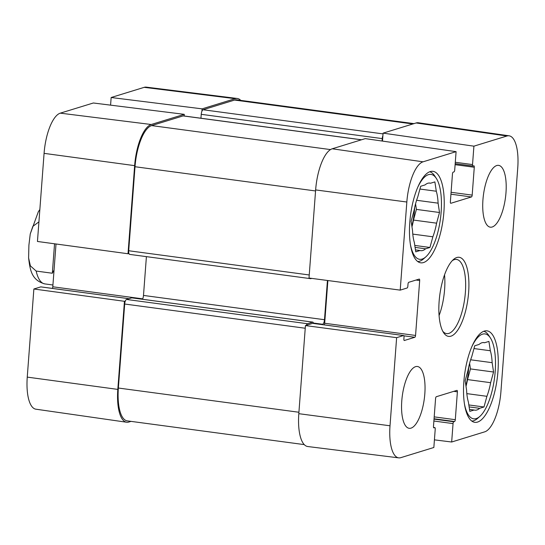 <?xml version="1.0" encoding="UTF-8"?>
<svg xmlns="http://www.w3.org/2000/svg" width="545" height="545" viewBox="0 0 545 545"><rect width="100%" height="100%" fill="white"/><g stroke="black" fill="none" stroke-linecap="round" stroke-linejoin="round"><path stroke-width="0.82" d="M433.548 427.444L434.835 427.614A1.662 0.593 97.6 0 1 435.23 429.079L433.847 447.493L400.813 457.657A36.563 13.012 -82.4 0 1 398.702 457.861A36.563 13.012 -82.4 0 1 390.009 425.781L396.631 337.668L305.438 325.576L298.81 413.682A37.421 13.318 97.6 0 0 307.707 446.519L398.702 457.861M509.139 135.814L418.376 122.768A37.421 13.318 97.6 0 0 416.128 122.966L383.094 133.137L473.912 146.169L506.945 136.005A36.563 13.012 -82.4 0 1 509.139 135.814A36.563 13.012 -82.4 0 1 517.75 167.887L500.923 391.644A36.563 13.012 -82.4 0 1 484.703 431.844L451.669 442.009L434.419 439.856M406.836 202.018A36.563 13.012 -82.4 0 1 423.056 161.817L456.09 151.653L365.273 138.621L332.239 148.785A37.421 13.318 97.6 0 0 315.637 189.926L309.008 278.032L400.207 290.131L406.836 202.018L315.637 189.926M473.912 146.169L472.529 164.583A1.662 0.593 97.6 0 0 472.924 166.048A1.662 0.593 97.6 0 0 473.019 166.034L473.789 165.803A1.662 0.593 -82.4 0 1 473.884 165.789A1.662 0.593 -82.4 0 1 474.279 167.247L472.181 195.117A1.662 0.593 -82.4 0 1 471.445 196.949L450.858 203.285A1.662 0.593 -82.4 0 1 450.756 203.292A1.662 0.593 -82.4 0 1 450.368 201.834L452.459 173.964A1.662 0.593 -82.4 0 1 453.202 172.138L453.965 171.9A1.662 0.593 97.6 0 0 454.707 170.074L456.09 151.653M382.495 141.094L383.094 133.137M434.835 427.614A1.662 0.593 97.6 0 0 434.74 427.627L433.97 427.866A1.662 0.593 -82.4 0 1 433.875 427.873A1.662 0.593 -82.4 0 1 433.479 426.415L435.578 398.545A1.662 0.593 -82.4 0 1 436.313 396.719L456.901 390.383A1.662 0.593 -82.4 0 1 456.996 390.37A1.662 0.593 -82.4 0 1 457.391 391.828L455.3 419.698A1.662 0.593 -82.4 0 1 454.557 421.523L453.794 421.762A1.662 0.593 97.6 0 0 453.052 423.594L451.669 442.009M400.207 290.131L407.115 288.005A1.662 0.593 97.6 0 0 407.851 286.173L408.007 284.129A1.662 0.593 -82.4 0 1 408.743 282.296L419.194 279.081A1.662 0.593 -82.4 0 1 419.289 279.074A1.662 0.593 -82.4 0 1 419.684 280.532L415.556 335.447A1.662 0.593 -82.4 0 1 414.813 337.273L404.37 340.489A1.662 0.593 -82.4 0 1 404.267 340.502A1.662 0.593 -82.4 0 1 403.879 339.045L404.029 336.994A1.662 0.593 97.6 0 0 403.634 335.536A1.662 0.593 97.6 0 0 403.538 335.543L396.631 337.668M305.438 325.576L312.66 323.349A1.662 0.593 -82.4 0 1 312.755 323.342A1.662 0.593 -82.4 0 1 312.844 323.376M324.186 324.875A1.662 0.593 97.6 0 0 324.67 323.26L327.886 280.539M439.079 315.562A37.421 13.318 97.6 0 0 444.604 289.477A37.421 13.318 97.6 0 0 444.536 274.864M482.938 199.817A31.181 11.098 -82.4 0 1 498.607 165.367A31.181 11.098 -82.4 0 1 505.46 197.746A31.181 11.098 -82.4 0 1 490.316 227.176A31.181 11.098 -82.4 0 1 482.938 199.817M401.774 400.943A31.181 11.098 -82.4 0 1 417.443 366.492A31.181 11.098 -82.4 0 1 424.296 398.872A31.181 11.098 -82.4 0 1 409.152 428.302A31.181 11.098 -82.4 0 1 401.774 400.943M409.799 222.319A46.148 16.425 -82.4 0 1 432.989 171.334A46.148 16.425 -82.4 0 1 443.133 219.26A46.148 16.425 -82.4 0 1 420.72 262.813A46.148 16.425 -82.4 0 1 409.799 222.319M463.85 381.841A46.148 16.425 -82.4 0 1 487.039 330.849A46.148 16.425 -82.4 0 1 497.183 378.775A46.148 16.425 -82.4 0 1 474.77 422.327A46.148 16.425 -82.4 0 1 463.85 381.841M468.632 292.29A39.914 14.204 97.6 0 0 453.426 259.536A39.914 14.204 97.6 0 0 439.801 294.94A39.914 14.204 97.6 0 0 443.61 332.688A39.914 14.204 97.6 0 0 458.481 328.982A39.914 14.204 97.6 0 0 468.632 292.29M452.268 260.673A37.421 13.318 -82.4 0 1 456.546 259.434A37.421 13.318 -82.4 0 1 465.396 292.263A37.421 13.318 -82.4 0 1 446.593 333.608A37.421 13.318 -82.4 0 1 442.792 331.285M417.967 186.826A42.823 15.24 -82.4 0 1 436.334 178.392A42.823 15.24 -82.4 0 1 441.143 211.998A42.823 15.24 -82.4 0 1 425.802 256.886L423.519 258.902A45.317 16.125 -82.4 0 1 417.681 261.525M429.719 171.777A45.317 16.125 -82.4 0 1 434.665 175.844L436.334 178.392M425.802 256.886A42.823 15.24 -82.4 0 1 410.31 243.908M436.593 223.171A34.09 12.133 -82.4 0 1 432.866 236.796L429.944 247.471L425.618 248.799A34.09 12.133 -82.4 0 1 420.781 250.659A34.09 12.133 -82.4 0 1 420.086 250.502L415.753 251.838L414.343 242.498A34.09 12.133 -82.4 0 1 412.538 230.576L411.121 221.236L414.036 210.568A34.09 12.133 -82.4 0 1 417.763 196.936L420.685 186.267L425.011 184.932A34.09 12.133 -82.4 0 1 429.848 183.079A34.09 12.133 -82.4 0 1 430.543 183.229L434.876 181.901L436.293 191.234A34.09 12.133 -82.4 0 1 438.098 203.162L439.508 212.502L436.593 223.171L413.485 220.071A34.09 12.133 -82.4 0 1 411.966 226.815M412.783 234.105L432.866 236.796M413.485 220.071L416.4 209.403L415.556 203.823M414.65 207.55A33.259 11.833 -82.4 0 1 414.5 209.982A33.259 11.833 -82.4 0 1 411.85 226.039M415.46 249.883L420.086 250.502M425.618 248.799L415.079 247.389M436.293 191.234L419.923 189.04M416.598 200.281L438.098 203.162M429.133 183.038L430.543 183.229M439.508 212.502L416.4 209.403M429.944 247.471L414.786 245.434M472.011 346.341A42.823 15.24 -82.4 0 1 490.377 337.907A42.823 15.24 -82.4 0 1 495.187 371.513A42.823 15.24 -82.4 0 1 479.852 416.4L477.57 418.417A45.317 16.125 -82.4 0 1 471.732 421.04M483.769 331.292A45.317 16.125 -82.4 0 1 488.708 335.359L490.377 337.907M479.852 416.4A42.823 15.24 -82.4 0 1 464.354 403.423M490.636 382.685A34.09 12.133 -82.4 0 1 486.91 396.31L483.994 406.986L479.661 408.314A34.09 12.133 -82.4 0 1 474.831 410.174A34.09 12.133 -82.4 0 1 474.13 410.017L469.804 411.352L468.387 402.012A34.09 12.133 -82.4 0 1 466.581 390.091L465.171 380.751L468.087 370.082A34.09 12.133 -82.4 0 1 471.813 356.45L474.729 345.782L479.062 344.447A34.09 12.133 -82.4 0 1 483.899 342.594A34.09 12.133 -82.4 0 1 484.594 342.744L488.926 341.415L490.337 350.748A34.09 12.133 -82.4 0 1 492.142 362.677L493.559 372.017L490.636 382.685L467.535 379.586A34.09 12.133 -82.4 0 1 466.016 386.33M466.827 393.619L486.91 396.31M467.535 379.586L470.451 368.917L469.606 363.338M468.7 367.064A33.259 11.833 -82.4 0 1 468.55 369.503A33.259 11.833 -82.4 0 1 465.893 385.553M469.504 409.397L474.13 410.017M479.661 408.314L469.129 406.904M490.337 350.748L473.973 348.555M470.648 359.795L492.142 362.677M483.183 342.553L484.594 342.744M493.559 372.017L470.451 368.917M483.994 406.986L468.829 404.949M125.343 301.017L124.444 301.296L33.872 289.007L40.78 286.881A1.662 0.593 -82.4 0 1 40.875 286.874A1.662 0.593 -82.4 0 1 40.97 286.908M131.018 421.374L128.872 422.034A37.421 13.318 -82.4 0 1 126.624 422.232A37.421 13.318 -82.4 0 1 117.815 389.403L124.444 301.296M110.581 105.144L111.153 97.507L202.1 108.857L235.133 98.686A37.421 13.318 -82.4 0 1 237.293 98.482A37.421 13.318 -82.4 0 1 240.761 100.389M202.1 108.857L201.922 111.255M184.155 115.983L184.278 114.341L93.331 102.991L60.297 113.156A36.563 13.012 97.6 0 0 44.077 153.356L37.448 241.469L128.014 253.752L134.642 165.646A37.421 13.318 -82.4 0 1 151.244 124.505L184.278 114.341M128.014 253.752L128.913 253.48M52.313 288.407A1.662 0.593 97.6 0 0 52.797 286.786L56.012 243.983M237.293 98.482L146.298 87.139A36.563 13.012 97.6 0 0 144.187 87.343L111.153 97.507M33.872 289.007L27.25 377.113A36.563 13.012 97.6 0 0 35.861 409.186L126.624 422.232M413.982 123.626L236.782 99.858A37.421 13.318 97.6 0 0 234.582 100.062L203.081 109.749A4.156 1.478 97.6 0 0 201.241 114.321L200.941 118.238M131.945 297.87A1.662 0.593 97.6 0 0 131.856 297.836A1.662 0.593 97.6 0 0 131.754 297.843L126.529 299.45A4.156 1.478 97.6 0 0 124.689 304.021L118.367 388.033A37.421 13.318 97.6 0 0 127.223 420.863L304.239 444.611M146.407 256.634L143.492 295.431A4.156 1.478 -82.4 0 1 142.436 299.253M361.512 139.779L183.352 115.874A4.156 1.478 97.6 0 0 183.106 115.901L151.612 125.595A37.421 13.318 97.6 0 0 135.01 166.729L128.695 250.748A4.156 1.478 97.6 0 0 129.676 254.392L310.67 278.672A4.156 1.478 -82.4 0 1 310.091 278.175M306.338 325.297A4.156 1.478 -82.4 0 1 307.523 323.73L312.748 322.122A1.662 0.593 -82.4 0 1 312.844 322.115A1.662 0.593 -82.4 0 1 313.252 323.41M321.768 324.554L322.64 324.282A4.156 1.478 97.6 0 0 324.486 319.711L327.436 280.477M311.74 278.393L310.916 278.652A4.156 1.478 -82.4 0 1 310.67 278.672M382.052 141.026L382.236 138.6A4.156 1.478 -82.4 0 1 382.917 135.535M54.057 270.034L52.334 273.236L36.161 271.063L30.384 265.871L28.606 257.921L28.899 245.25L30.241 233.982L32.829 226.379L38.927 221.856M52.334 273.236L54.548 243.785M298.81 413.682L390.009 425.781M416.128 122.966L506.945 136.005M332.239 148.785L423.056 161.817M455.293 162.274L472.529 164.583M455.109 164.679L474.279 167.247M451.083 192.29L472.181 195.117M450.94 194.197L471.445 196.949M433.554 427.471L434.74 427.627M433.888 421.019L453.052 423.594M434.031 419.112L453.794 421.762M434.052 418.778L454.557 421.523M434.195 416.87L455.3 419.698M453.767 391.344L457.391 391.828M312.66 323.349L403.538 335.543M403.906 335.815L414.813 337.273M324.67 323.26L415.556 335.447M416.06 280.048L419.684 280.532M142.661 298.844L52.797 286.786M128.947 298.708L40.78 286.881M134.642 165.646L44.077 153.356M235.133 98.686L144.187 87.343M117.815 389.403L27.25 377.113M151.244 124.505L60.297 113.156M298.919 412.252L118.367 388.033M305.234 328.24L124.689 304.021M307.523 323.73L126.529 299.45M312.748 322.122L131.754 297.843M322.64 324.282L313.246 323.022M324.486 319.711L143.492 295.431M309.24 274.966L128.695 250.748M315.555 190.954L135.01 166.729M330.508 149.589L151.612 125.595M361.383 139.813L183.106 115.901M382.236 138.6L201.241 114.321M383.04 133.893L203.081 109.749M234.582 100.062L412.858 123.974M36.161 271.063A41.577 14.797 97.6 0 0 44.772 283.897C31.474 280.191 30.057 269.898 28.606 257.921M455.184 163.663L472.924 166.048M312.755 323.342L403.634 335.536M128.995 298.694L40.875 286.874M131.856 297.836L312.844 322.115M30.241 233.982L38.334 211.733L39.853 209.518M44.772 283.897L52.926 284.994M131.188 211.596L131.631 211.658"/></g></svg>
